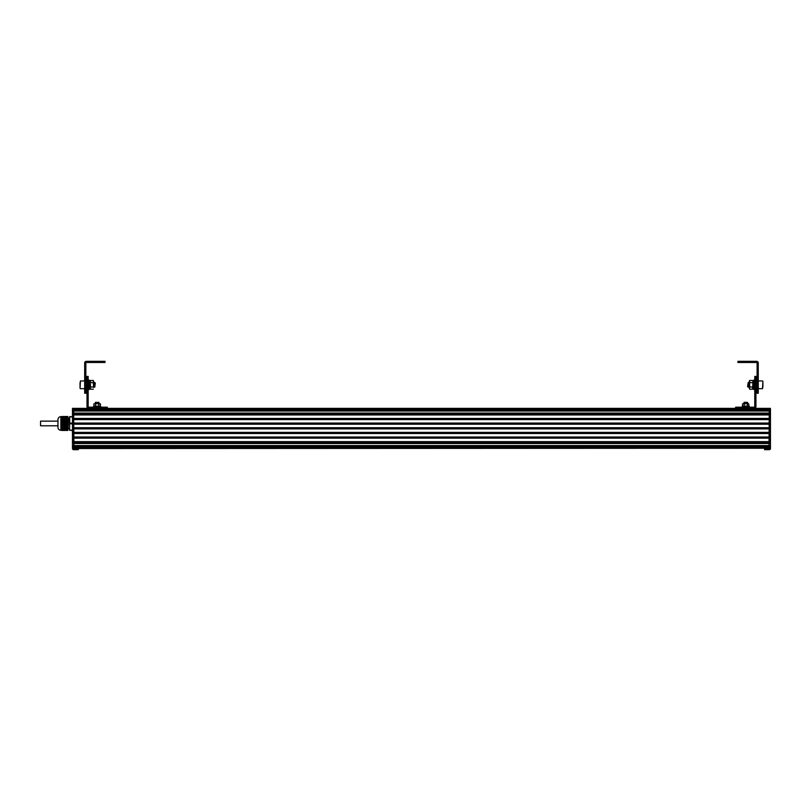 <?xml version="1.0" encoding="UTF-8"?>
<svg xmlns="http://www.w3.org/2000/svg" width="811" height="811" viewBox="0 0 811 811"><rect width="100%" height="100%" fill="white"/><g stroke="black" fill="none" stroke-linecap="round" stroke-linejoin="round"><path stroke-width="1.22" d="M104.325 362.476L105.004 362.476L105.004 361.311L86.422 361.311A1.744 1.744 0 0 0 84.679 363.054L84.679 366.339L85.844 366.339L85.844 363.054A0.578 0.578 0 0 1 86.422 362.476L104.325 362.476L104.325 361.311M84.679 366.339L84.679 393.254L85.844 393.254L85.844 366.339M84.679 367.373L85.844 367.373M84.679 388.854L85.844 388.854M88.166 380.187L89.322 380.187L89.322 389.483L88.166 389.483M85.844 380.187L87 380.187M93.681 407.193L93.681 406.321L100.645 406.321L100.645 407.193M95.424 402.357L98.912 402.357L95.424 402.357L95.424 403.675M99.621 406.291L93.894 406.078L93.894 403.888L94.715 403.675L100.432 403.888L99.621 403.675L100.432 403.888L100.432 406.078L94.715 406.291M94.715 403.675L99.621 403.675M95.536 406.078L95.536 403.888M98.8 406.078L98.8 403.888M94.745 382.508L95.323 383.086L94.745 387.151L94.745 382.508L93.6 382.508M80.036 387.151L80.036 382.508M80.036 383.674L80.036 385.995M90.112 382.224L90.112 384.82L90.396 380.471L93.306 380.471L93.6 384.83L93.6 382.224M93.6 387.445L93.306 382.65L90.396 382.65L90.396 380.471M93.6 381.515L93.306 380.471L93.306 382.65M93.6 381.565L93.306 380.471M90.112 384.83L90.396 382.65M90.396 387.009L93.306 387.009M90.264 388.915L90.112 388.104M90.396 389.189L93.306 389.189M89.646 387.151L89.96 384.809L90.538 384.83L90.315 388.915L89.737 388.915L89.96 384.809M89.605 387.151L89.737 388.915M89.088 384.809L89.666 384.83L89.889 380.724L90.021 382.508M89.666 384.83L89.98 382.508M88.166 380.815L87 380.815L87 376.416L88.166 376.416L88.166 406.605A0.578 0.578 0 0 0 88.744 407.193L107.326 407.193L107.326 408.349M88.744 408.349A1.744 1.744 0 0 1 87 406.605L87 403.331L88.166 403.331M87 380.815L87 402.286L88.166 402.286M87 402.286L87 403.331M758.255 392.747L758.255 363.054A1.744 1.744 0 0 0 756.511 361.311L737.929 361.311L737.929 362.476L756.511 362.476A0.578 0.578 0 0 1 757.099 363.054L757.099 393.254L758.255 393.254L757.099 392.747M758.255 388.854L757.099 388.854M758.255 367.403L757.099 367.403M754.767 380.187L753.612 380.187L753.612 389.483L754.767 389.483M757.099 380.187L755.933 380.187M749.252 407.193L749.252 406.321L742.288 406.321L742.288 407.193M744.032 402.357L747.509 402.357L744.032 402.357L744.032 403.675M748.218 406.291L742.501 406.078L743.322 406.291L742.501 406.078L742.501 403.888L743.322 403.675L748.604 403.675L749.04 406.078L744.133 406.078L744.133 403.888L748.218 403.675M747.407 406.078L747.407 403.888M743.322 403.675L744.133 403.888M744.133 406.078L743.322 406.291M748.188 387.151L747.61 386.573L748.188 382.508L748.188 387.151L749.344 387.151M762.898 382.508L762.898 387.151M752.821 381.515L752.821 382.224M752.821 381.565L752.821 385.103M749.344 382.224L749.344 387.445M753.632 380.724L753.054 380.724L752.537 389.189L749.628 389.189L749.344 381.058L749.628 380.471L752.537 380.471M752.537 387.009L749.628 387.009L749.628 380.471M752.537 382.65L749.628 382.65M749.344 388.104L749.628 387.009M753.612 381.93L753.196 388.915L752.618 388.915L752.831 384.809M753.612 380.785L753.419 384.83M735.607 408.349L735.607 407.193L754.189 407.193A0.578 0.578 0 0 0 754.767 406.605L754.767 376.416L755.933 376.416L754.767 376.922M754.767 402.266L755.933 402.266L755.933 406.605A1.744 1.744 0 0 1 754.189 408.349M755.933 402.266L755.933 380.815L754.767 380.815M755.933 380.815L755.933 376.922M62.873 416.509L67.84 416.489L61.748 416.58L61.748 419.064L62.893 416.874L67.84 416.864L67.84 423.068L62.761 423.068L61.748 419.094L67.84 419.094M67.84 423.089L62.903 423.089L62.893 423.849L67.84 423.839L67.84 430.428L62.741 430.428L67.84 430.428L62.903 430.428L61.748 427.863L62.761 423.849L67.84 423.849L67.84 423.089L62.761 423.068M61.94 425.613L67.84 425.643L61.798 425.643M61.849 425.917L67.84 425.917L61.748 425.947L61.748 420.98L67.84 420.97M61.788 426.221L67.84 426.221L61.748 426.079M61.748 426.515L67.84 426.444M67.84 426.819L61.748 426.85L67.84 426.819M67.84 427.123L61.748 427.154L67.84 427.123M61.748 427.427L67.84 427.356M67.84 430.053L62.893 430.043L67.84 430.053M61.859 430.408L62.7 430.408M61.748 430.428L67.84 430.428L61.748 430.428M61.748 430.357L61.748 427.863L67.84 427.833M62.335 416.509L61.818 416.489M61.869 428.026L67.84 428.026M61.971 428.33L67.84 428.33M62.082 428.634L67.84 428.634M62.376 429.232L67.84 429.232M62.548 429.536L67.84 429.536M62.741 429.84L67.84 429.84M62.376 424.68L67.84 424.64M62.548 424.376L67.84 424.335M67.84 420.169L61.748 420.169L67.84 420.098M67.84 419.865L61.748 419.865L67.84 419.794M67.84 419.5L61.748 419.5L67.84 419.571M61.798 419.196L67.84 419.196L61.748 419.307M61.748 427.61L67.84 427.762M67.84 420.402L61.748 420.483M61.748 430.286L60.876 430.286C59.112 430.114 58.139 429.141 57.966 427.377L57.966 419.54C58.139 417.777 59.112 416.813 60.876 416.641L60.876 430.286C59.112 430.114 58.139 429.141 57.966 427.377M67.84 418.02L68.053 427.194M61.798 427.721L67.84 427.721L67.648 429.262M68.114 429.141L68.418 418.091L67.982 422.501M69.695 416.489L69.584 429.972L69.584 416.945L72.483 416.489M69.584 423.798L69.584 430.317L72.483 430.053M69.584 430.317L72.483 430.428M69.584 423.119L72.483 423.089M72.483 416.864L69.695 416.864L69.695 423.839L72.483 423.839M769.284 448.23L770.45 448.524A1.166 1.166 -3.1 0 1 769.284 449.679L764.641 449.679L764.641 448.524L770.45 448.524L769 448.524L769.284 408.349L769.284 409.991L73.649 409.991L73.943 448.524L72.483 448.524L78.292 448.524L78.292 449.689L73.649 449.679A1.166 1.166 178.9 0 1 72.483 448.524L769.284 448.23L769.284 446.587L73.649 446.587L73.649 448.23L770.45 448.23L770.45 408.349L73.649 408.349L73.649 410.812L769.284 410.812M766.273 449.679L766.273 448.524L764.641 448.524M76.67 448.524L76.67 449.679L78.292 449.689L78.292 448.524M72.483 408.349L73.649 408.349L72.483 408.349L72.483 448.23L73.649 448.23M73.649 424.234L73.649 427.711L769.284 427.711L769.284 424.234L73.649 424.234M769.284 419.591L73.649 419.591L73.649 423.068L769.284 423.068M769.284 414.938L73.649 414.938L73.649 418.425L769.284 418.425M72.483 413.093L73.649 413.093L73.649 413.782L769.284 413.782L769.284 413.083L770.45 413.083M73.649 408.349L73.649 409.2L770.45 409.2M72.483 445.553L770.45 445.553M73.649 442.816L73.649 443.505L769.284 443.505L769.284 442.816L73.649 442.816M73.649 438.163L73.649 441.65L769.284 441.65L769.284 438.163L73.649 438.163M73.649 433.52L73.649 437.007L769.284 437.007L769.284 433.52L73.649 433.52M73.649 428.877L73.649 432.364L769.284 432.364L769.284 428.877L73.649 428.877M73.649 411.025L770.45 411.025M73.649 428.299L769.284 428.299M73.649 423.646L769.284 423.646M73.649 419.003L769.284 419.003M73.649 414.36L769.284 414.36M73.649 410.64L769.284 410.64M73.649 445.938L769.284 445.938M73.649 442.228L769.284 442.228M73.649 437.585L769.284 437.585M73.649 432.942L769.284 432.942M57.966 425.339L57.966 421.578M40.55 425.339L40.55 421.142L57.966 421.142M84.679 390.152L85.844 390.152M84.679 392.747L85.844 392.747M101.04 361.311L101.04 362.476M99.398 361.311L99.398 362.476M84.679 380.957L80.421 380.957L80.036 388.317M87 379.518L88.166 379.518M87 376.922L88.166 376.922M106.646 408.349L106.646 407.193M103.362 408.349L103.362 407.193M101.72 408.349L101.72 407.193M758.255 390.152L757.099 390.152M758.255 366.359L757.099 366.359M743.545 361.311L743.545 362.476M741.893 361.311L741.893 362.476M738.608 361.311L738.608 362.476M758.255 388.702L762.512 388.702L762.898 381.352M755.933 379.518L754.767 379.518M755.933 403.3L754.767 403.3M739.571 408.349L739.571 407.193M741.213 408.349L741.213 407.193M736.287 408.349L736.287 407.193M67.84 427.529L61.748 427.529M67.84 427.225L61.748 427.225M67.84 428.056L61.778 428.056M67.84 426.921L61.748 426.921M67.84 427.65L61.788 427.65M67.84 428.36L61.879 428.36M67.84 427.955L61.849 427.955M67.84 426.627L61.748 426.627M67.84 427.052L61.748 427.052M67.84 428.664L62.001 428.664M67.84 428.259L61.94 428.259M67.84 426.322L61.748 426.322M67.84 426.748L61.748 426.748M67.84 428.968L62.143 428.968M67.84 428.928L62.214 428.928M67.84 428.563L62.052 428.563M67.84 426.018L61.748 426.018M67.84 429.272L62.305 429.272M67.84 428.857L62.183 428.857M67.84 429.566L62.488 429.566M67.84 429.161L62.335 429.161M67.84 425.714L61.778 425.714M67.84 426.15L61.798 426.15M67.84 429.871L62.69 429.871M67.84 429.465L62.508 429.465M67.84 425.349L61.9 425.349M67.84 425.42L61.879 425.42M67.84 425.846L61.869 425.846M67.84 429.769L62.69 429.769M67.84 425.045L62.031 425.045M67.84 425.116L62.001 425.116M67.84 425.309L62.052 425.309M67.84 425.542L61.971 425.542M67.84 424.741L62.173 424.741M67.84 424.812L62.143 424.812M67.84 425.015L62.183 425.015M67.84 425.238L62.082 425.238M67.84 424.437L62.346 424.437M67.84 424.508L62.305 424.508M67.84 424.711L62.335 424.711M67.84 424.934L62.214 424.934M67.84 424.406L62.508 424.406M67.84 423.849L62.761 423.849M67.84 424.214L62.488 424.214M67.84 424.143L62.528 424.143M67.84 424.102L62.69 424.102M67.84 424.031L62.741 424.031M67.84 423.92L62.69 423.92M67.84 429.952L62.761 429.952M67.84 429.637L62.528 429.637M67.84 429.343L62.346 429.343M67.84 429.039L62.173 429.039M67.84 428.735L62.031 428.735M67.84 428.431L61.9 428.431M67.84 428.137L61.798 428.137M67.84 420.595L61.748 420.595M67.84 420.666L61.748 420.666M67.84 420.899L61.748 420.899M67.84 420.777L61.798 420.777M67.84 420.301L61.748 420.301M67.84 420.372L61.748 420.372M67.84 420.473L61.748 420.473M67.84 421.203L61.778 421.203M67.84 421.071L61.869 421.071M67.84 419.997L61.748 419.997M67.84 420.068L61.748 420.068M67.84 420.706L61.788 420.706M67.84 421.507L61.879 421.507M67.84 421.375L61.971 421.375M67.84 421L61.849 421M67.84 419.692L61.748 419.692M67.84 419.763L61.748 419.763M67.84 421.801L62.001 421.801M67.84 421.679L62.082 421.679M67.84 421.304L61.94 421.304M67.84 419.388L61.748 419.388M67.84 419.459L61.748 419.459M67.84 422.105L62.143 422.105M67.84 421.984L62.214 421.984M67.84 421.608L62.052 421.608M67.84 419.267L61.788 419.267M67.84 422.409L62.305 422.409M67.84 422.288L62.376 422.288M67.84 421.913L62.183 421.913M67.84 418.963L61.849 418.963M67.84 422.713L62.488 422.713M67.84 422.582L62.548 422.582M67.84 422.217L62.335 422.217M67.84 418.79L61.798 418.79M61.869 418.892L67.84 418.892L61.778 418.861M67.84 422.997L62.69 422.997M67.84 422.886L62.741 422.886M67.84 422.511L62.508 422.511M67.84 418.486L61.9 418.486M61.971 418.588L67.84 418.588L61.879 418.557M67.84 418.658L61.94 418.658M67.84 422.815L62.69 422.815M67.84 418.182L62.031 418.182M62.082 418.294L67.84 418.294L62.001 418.253M67.84 418.364L62.052 418.364M67.84 417.888L62.173 417.888M62.214 417.989L67.84 417.989L62.143 417.959M67.84 418.06L62.183 418.06M67.84 417.584L62.346 417.584M67.982 417.655L62.305 417.655M67.84 417.756L62.335 417.756M67.84 417.452L62.508 417.452M67.84 417.685L62.376 417.685M67.84 416.966L62.761 416.966M62.488 417.351L67.84 417.351L62.548 417.381M67.84 417.28L62.528 417.28M67.84 417.158L62.69 417.158M67.84 417.087L62.741 417.087M67.84 417.057L62.69 417.057M67.84 422.784L62.528 422.784M67.84 422.48L62.346 422.48M67.84 422.176L62.173 422.176M67.84 421.872L62.031 421.872M67.84 421.578L61.9 421.578M67.84 421.274L61.798 421.274M770.45 408.349L769.284 408.349L770.45 408.349M770.45 443.505L769.284 443.505M770.45 447.378L72.483 447.378M72.483 443.505L73.649 443.505M72.483 411.055L73.649 411.055M72.483 409.21L73.649 409.21M73.649 413.073L769.284 413.073M73.649 445.563L769.284 445.563M85.844 389.483L87 389.483M98.912 402.357L98.912 403.675M94.745 387.151L93.6 387.151M89.828 387.151L89.322 387.151M84.679 388.702L80.421 388.702M89.301 380.724L89.889 380.724M757.099 389.483L755.933 389.483M747.509 402.357L747.509 403.675M748.188 382.508L749.344 382.508M758.255 380.957L762.512 380.957M752.821 388.611L752.537 389.189M67.84 430.428L62.741 430.428M61.748 416.641L60.876 416.641M68.418 428.837L69.584 428.837M68.418 418.091L69.584 418.091M57.966 425.785L40.55 425.785"/></g></svg>
